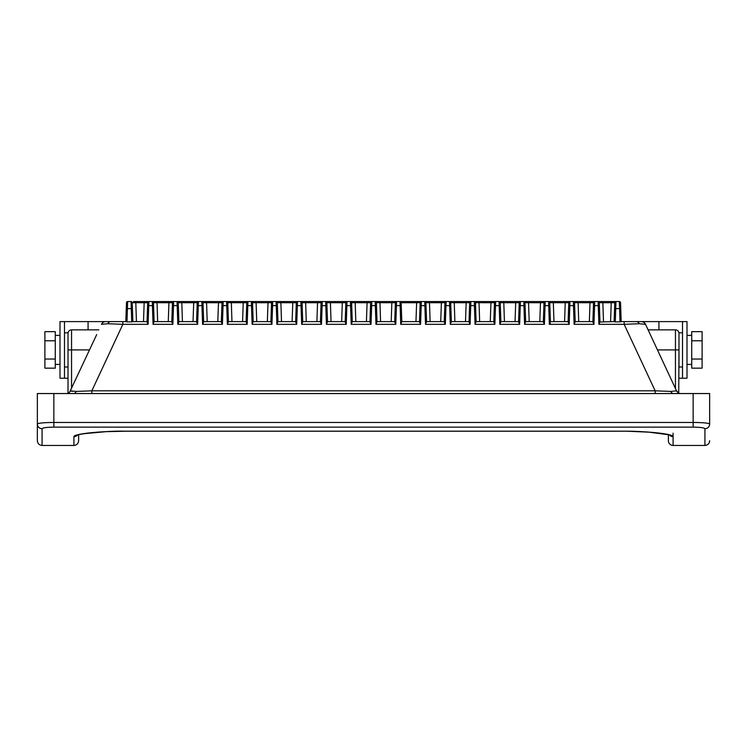 <?xml version="1.0" encoding="UTF-8"?>
<svg xmlns="http://www.w3.org/2000/svg" width="747" height="747" viewBox="0 0 747 747"><rect width="100%" height="100%" fill="white"/><g stroke="black" fill="none" stroke-linecap="round" stroke-linejoin="round"><path stroke-width="1.12" d="M42.065 445.445C39.199 445.165 37.63 443.597 37.35 440.73L37.35 424.007C38.321 423.073 43.83 422.559 53.859 422.457L693.141 422.457L693.141 393.548L709.65 393.548L709.65 424.007A4.715 4.678 180 0 1 704.935 428.685C704.272 427.76 700.341 427.237 693.141 427.135L53.859 427.135C46.678 427.237 42.747 427.751 42.065 428.685L42.065 445.445L73.916 445.445L73.916 436.678C73.225 434.119 97.95 431.094 125.813 431.178L621.187 431.178C649.19 431.103 673.775 434.138 673.084 436.678L673.084 445.445A4.715 4.715 0 0 1 668.369 440.73L668.369 434.717L649.152 432.177L628.423 431.271M79.266 434.558L78.631 434.717L78.631 440.73C78.351 443.597 76.782 445.165 73.916 445.445M42.065 428.685A4.715 4.678 180 0 1 37.35 424.007L37.35 393.548L53.859 393.548L53.859 427.135M693.141 393.548L53.859 393.548M693.141 427.135L693.141 422.457C703.198 422.559 708.698 423.082 709.65 424.007L709.65 393.548M709.65 424.007L708.436 423.437M40.889 428.545A4.715 4.678 0 0 1 37.35 424.007M682.525 332.807L678.986 332.807L678.986 367.01L682.525 367.01M691.722 335.403L687.007 335.403M691.722 364.415L687.007 364.415M66.194 393.548A4.715 4.715 0 0 0 70.47 390.83L76.231 391.428L91.844 390.83L655.156 390.83L670.769 391.428L676.53 390.83L648.107 329.857L675.447 329.857A3.539 3.539 0 0 1 678.986 333.395M68.014 333.395A3.539 3.539 0 0 1 71.553 329.857L98.893 329.857M133.461 301.555L148.877 301.555L148.111 324.329L122.853 324.329L122.853 321.602L110.593 321.602L125.813 321.602M107.801 323.722L101.48 324.329A4.715 4.715 0 0 1 105.747 321.602L110.593 321.602A4.715 3.333 -90 0 0 107.801 323.722L122.853 324.329L91.844 390.83L91.844 393.548M650.301 334.581L645.52 324.329L639.199 323.722L624.147 324.329L624.147 321.602L641.253 321.602A4.715 4.715 0 0 1 645.52 324.329L676.53 390.83A4.715 4.715 0 0 0 680.806 393.548M72.73 391.344L70.62 391.045M599.962 321.602L599.299 302.694L599.972 322.004L614.109 321.602M621.187 321.602L682.525 321.602L682.525 378.215L687.007 378.215L678.986 378.215M621.187 321.621L620.019 321.882L619.347 301.555L615.948 301.555L615.743 308.632L620.738 308.586L621.187 321.621M615.285 321.882L614.109 321.621L614.772 302.694L614.566 308.586L615.743 308.632L615.285 321.882L620.019 321.882M599.972 322.004L598.889 324.329L598.123 301.555L589.999 301.555L594.724 301.555L593.949 324.329L592.866 322.004L593.538 302.694L592.885 321.602L575.19 321.602L574.126 324.329L573.351 301.555L565.236 301.555L569.952 301.555L569.177 324.329L568.103 322.004L568.775 302.694L568.112 321.602L550.418 321.602L549.353 324.329L548.578 301.555L540.464 301.555L545.179 301.555L544.414 324.329L543.33 322.004L544.003 302.694L543.34 321.602L525.655 321.602L524.581 324.329L523.815 301.555L515.691 301.555L520.416 301.555L519.641 324.329L518.558 322.004L519.24 302.694L518.577 321.602L500.882 321.602L499.818 324.329L499.043 301.555L490.928 301.555L495.644 301.555L494.878 324.329L493.795 322.004L494.467 302.694L493.804 321.602L476.11 321.602L475.045 324.329L474.28 301.555L466.156 301.555L470.881 301.555L470.106 324.329L469.023 322.004L469.695 302.694L469.041 321.602L451.347 321.602L450.282 324.329L449.507 301.555L441.384 301.555L446.108 301.555L445.333 324.329L444.25 322.004L444.932 302.694L444.269 321.602L426.574 321.602L425.51 324.329L424.735 301.555L391.848 301.555L396.573 301.555L395.798 324.329L394.715 322.004L395.387 302.694L394.733 321.602L377.039 321.602L375.974 324.329L375.199 301.555L367.076 301.555L371.801 301.555L371.026 324.329L369.952 322.004L370.624 302.694L369.961 321.602L352.267 321.602L351.202 324.329L350.427 301.555L342.313 301.555L347.028 301.555L346.263 324.329L345.179 322.004L345.852 302.694L345.189 321.602L327.503 321.602L326.43 324.329L325.664 301.555L317.54 301.555L322.265 301.555L321.49 324.329L320.407 322.004L321.089 302.694L320.426 321.602L302.731 321.602L301.667 324.329L300.892 301.555L292.777 301.555L297.493 301.555L296.718 324.329L295.644 322.004L296.316 302.694L295.653 321.602L277.959 321.602L276.894 324.329L276.119 301.555L268.005 301.555L272.72 301.555L271.955 324.329L270.872 322.004L271.544 302.694L270.89 321.602L253.196 321.602L252.122 324.329L251.356 301.555L243.233 301.555L247.957 301.555L247.182 324.329L246.099 322.004L246.781 302.694L246.118 321.602L228.423 321.602L227.359 324.329L226.584 301.555L218.469 301.555L223.185 301.555L222.419 324.329L221.336 322.004L222.008 302.694L221.345 321.602L203.66 321.602L202.997 302.694L203.67 322.004L202.586 324.329L201.821 301.555L193.697 301.555L198.422 301.555L197.647 324.329L196.564 322.004L197.236 302.694L196.582 321.602L178.888 321.602L178.225 302.694L178.897 322.004L177.823 324.329L177.048 301.555L168.925 301.555L173.649 301.555L172.874 324.329L171.791 322.004L172.473 302.694L171.81 321.602L154.115 321.602L153.051 324.329L152.276 301.555L144.162 301.555L144.162 302.731L132.228 302.694L132.891 321.621L131.715 321.882L131.052 301.555L127.653 301.555L126.981 321.882L131.715 321.882M415.958 321.602L416.621 302.731L401.148 302.731L401.811 321.602L419.497 321.602L420.159 302.694L416.621 302.731L416.621 301.555L421.336 301.555L420.57 324.329L419.487 322.004L420.159 302.694A1.177 1.177 0 0 1 421.336 301.555M401.811 321.602L400.737 324.329L399.972 301.555L416.621 301.555M132.891 321.602L147.038 321.602L147.701 302.694L144.162 302.731L143.499 321.602M657.453 349.913L675.447 349.913L675.447 388.496L676.53 390.83L678.986 393.183L676.53 390.83M69.77 391.914L96.699 334.581M157.654 321.602L157.001 301.555L152.276 301.555L168.925 301.555L168.925 302.731L153.462 302.694L154.134 322.004M178.225 302.694A1.177 1.177 0 0 0 177.048 301.555L193.697 301.555L193.697 302.731L178.225 302.694A1.177 1.177 0 0 0 177.048 301.555L181.764 301.555L182.427 321.602M202.997 302.694A1.177 1.177 0 0 0 201.821 301.555L218.469 301.555L218.469 302.731L202.997 302.694A1.177 1.177 0 0 0 201.821 301.555L206.536 301.555L207.199 321.602M231.962 321.602L231.309 301.555L226.584 301.555L243.233 301.555L243.233 302.731L227.76 302.694L228.442 322.004M256.735 321.602L256.072 301.555L251.356 301.555L268.005 301.555L268.005 302.731L252.533 302.694L253.205 322.004M281.507 321.602L280.844 301.555L276.119 301.555L292.777 301.555L292.777 302.731L277.305 302.694L277.977 322.004M306.27 321.602L305.616 301.555L300.892 301.555L317.54 301.555L317.54 302.731L302.068 302.694L302.75 322.004M331.042 321.602L330.379 301.555L325.664 301.555L342.313 301.555L342.313 302.731L326.841 302.694L327.513 322.004M355.805 321.602L355.152 301.555L350.427 301.555L367.076 301.555L367.076 302.731L351.613 302.694L352.285 322.004M380.578 321.602L379.924 301.555L375.199 301.555L391.848 301.555L391.848 302.731L376.376 302.694L377.048 322.004M430.113 321.602L429.46 301.555L424.735 301.555L441.384 301.555L441.384 302.731L425.911 302.694L426.593 322.004M454.886 321.602L454.223 301.555L449.507 301.555L466.156 301.555L466.156 302.731L450.684 302.694L451.356 322.004M479.658 321.602L478.995 301.555L474.28 301.555L490.928 301.555L490.928 302.731L475.456 302.694L476.128 322.004M504.421 321.602L503.767 301.555L499.043 301.555L515.691 301.555L515.691 302.731L500.219 302.694L500.901 322.004M529.193 321.602L528.531 301.555L523.815 301.555L540.464 301.555L540.464 302.731L524.992 302.694L525.664 322.004M553.966 321.602L553.303 301.555L548.578 301.555L565.236 301.555L565.236 302.731L549.764 302.694L550.436 322.004M578.729 321.602L578.075 301.555L573.351 301.555L589.999 301.555L589.999 302.731L574.527 302.694L575.209 322.004M610.57 321.602L611.233 302.731L602.838 302.731L602.838 301.555L598.123 301.555L615.948 301.555A1.177 1.177 0 0 0 614.772 302.694L611.233 302.731L611.233 301.555M126.981 321.882L125.813 321.621L126.467 302.694L126.262 308.586L127.448 308.632L132.434 308.586L132.228 302.694A1.177 1.177 0 0 0 131.052 301.555A1.177 1.177 0 0 1 132.228 302.694M620.533 302.694L620.738 308.586L620.533 302.694A1.177 1.177 0 0 0 619.347 301.555A1.177 1.177 0 0 1 620.533 302.694M69.35 392.334L68.014 393.183L68.014 349.913L89.547 349.913M598.889 324.329L624.147 324.329L655.156 390.83L655.156 393.548M678.734 393.071L678.986 349.913L675.447 349.913L675.447 329.857M148.111 324.329L147.028 322.004L147.701 302.694A1.177 1.177 0 0 1 148.877 301.555M154.115 321.602L153.462 302.694A1.177 1.177 0 0 0 152.276 301.555A1.177 1.177 0 0 1 153.462 302.694M228.423 321.602L227.76 302.694A1.177 1.177 0 0 0 226.584 301.555A1.177 1.177 0 0 1 227.76 302.694M253.196 321.602L252.533 302.694A1.177 1.177 0 0 0 251.356 301.555A1.177 1.177 0 0 1 252.533 302.694M277.959 321.602L277.305 302.694A1.177 1.177 0 0 0 276.119 301.555A1.177 1.177 0 0 1 277.305 302.694M302.731 321.602L302.068 302.694A1.177 1.177 0 0 0 300.892 301.555A1.177 1.177 0 0 1 302.068 302.694M327.503 321.602L326.841 302.694A1.177 1.177 0 0 0 325.664 301.555A1.177 1.177 0 0 1 326.841 302.694M352.267 321.602L351.613 302.694A1.177 1.177 0 0 0 350.427 301.555A1.177 1.177 0 0 1 351.613 302.694M377.039 321.602L376.376 302.694A1.177 1.177 0 0 0 375.199 301.555A1.177 1.177 0 0 1 376.376 302.694M401.148 302.731L401.821 322.004M426.574 321.602L425.911 302.694A1.177 1.177 0 0 0 424.735 301.555A1.177 1.177 0 0 1 425.911 302.694M451.347 321.602L450.684 302.694A1.177 1.177 0 0 0 449.507 301.555A1.177 1.177 0 0 1 450.684 302.694M476.11 321.602L475.456 302.694A1.177 1.177 0 0 0 474.28 301.555A1.177 1.177 0 0 1 475.456 302.694M500.882 321.602L500.219 302.694A1.177 1.177 0 0 0 499.043 301.555A1.177 1.177 0 0 1 500.219 302.694M525.655 321.602L524.992 302.694A1.177 1.177 0 0 0 523.815 301.555A1.177 1.177 0 0 1 524.992 302.694M550.418 321.602L549.764 302.694A1.177 1.177 0 0 0 548.578 301.555A1.177 1.177 0 0 1 549.764 302.694M575.19 321.602L574.527 302.694A1.177 1.177 0 0 0 573.351 301.555A1.177 1.177 0 0 1 574.527 302.694M550.959 324.329L549.288 322.499M173.649 301.555A1.177 1.177 0 0 0 172.473 302.694L168.925 302.731L168.271 321.602M198.422 301.555A1.177 1.177 0 0 0 197.236 302.694L193.697 302.731L193.034 321.602M223.185 301.555A1.177 1.177 0 0 0 222.008 302.694L218.469 302.731L217.807 321.602M247.957 301.555A1.177 1.177 0 0 0 246.781 302.694L243.233 302.731L242.579 321.602M272.72 301.555A1.177 1.177 0 0 0 271.544 302.694L268.005 302.731L267.342 321.602M297.493 301.555A1.177 1.177 0 0 0 296.316 302.694L292.777 302.731L292.114 321.602M322.265 301.555A1.177 1.177 0 0 0 321.089 302.694L317.54 302.731L316.887 321.602M347.028 301.555A1.177 1.177 0 0 0 345.852 302.694L342.313 302.731L341.65 321.602M371.801 301.555A1.177 1.177 0 0 0 370.624 302.694L367.076 302.731L366.422 321.602M396.573 301.555A1.177 1.177 0 0 0 395.387 302.694L391.848 302.731L391.195 321.602M446.108 301.555A1.177 1.177 0 0 0 444.932 302.694L441.384 302.731L440.73 321.602M470.881 301.555A1.177 1.177 0 0 0 469.695 302.694L466.156 302.731L465.493 321.602M495.644 301.555A1.177 1.177 0 0 0 494.467 302.694L490.928 302.731L490.265 321.602M520.416 301.555A1.177 1.177 0 0 0 519.24 302.694L515.691 302.731L515.038 321.602M545.179 301.555A1.177 1.177 0 0 0 544.003 302.694L540.464 302.731L539.801 321.602M569.952 301.555A1.177 1.177 0 0 0 568.775 302.694L565.236 302.731L564.573 321.602M594.724 301.555A1.177 1.177 0 0 0 593.538 302.694L589.999 302.731L589.346 321.602M603.501 321.602L602.838 302.731L599.299 302.694A1.177 1.177 0 0 0 598.123 301.555A1.177 1.177 0 0 1 599.299 302.694M136.43 321.602L135.767 301.555M400.018 301.555L399.972 301.555A1.177 1.177 0 0 1 401.148 302.694L401.148 302.638M126.467 302.694A1.177 1.177 0 0 1 127.653 301.555M691.722 359.036L691.722 368.159L702.105 368.159L702.105 359.036L691.722 359.036L691.722 331.659L702.105 331.659L702.105 340.781L691.722 340.781M702.105 340.781L702.105 359.036M55.278 340.781L44.895 340.781L44.895 331.659L55.278 331.659L55.278 368.159L44.895 368.159L44.895 359.036L55.278 359.036M44.895 340.781L44.895 359.036M55.278 335.403L59.993 335.403M55.278 364.415L59.993 364.415M64.475 332.807L68.014 332.807L68.014 367.01L64.475 367.01M687.007 321.602L682.525 321.602L687.007 321.602L687.007 378.215M68.014 378.215L64.475 378.215L64.475 321.602L59.993 321.602L122.853 321.602M59.993 378.215L64.475 378.215L59.993 378.215L59.993 321.602M673.084 433.157L673.084 441.907M673.084 445.445L704.935 445.445L704.935 428.685M77.483 435.053A4.715 4.697 180 0 1 73.916 436.678M673.084 436.678A4.715 4.697 180 0 1 669.517 435.053M639.199 323.722A4.715 3.333 -90 0 0 636.407 321.602M670.769 391.428A4.715 3.333 -90 0 0 673.551 393.548M76.231 391.428A4.715 3.333 -90 0 1 73.449 393.548M593.949 324.329L574.126 324.329M569.177 324.329L549.353 324.329M544.414 324.329L524.581 324.329M519.641 324.329L499.818 324.329M494.878 324.329L475.045 324.329M470.106 324.329L450.282 324.329M445.333 324.329L425.51 324.329M420.57 324.329L400.737 324.329M395.798 324.329L375.974 324.329M371.026 324.329L351.202 324.329M346.263 324.329L326.43 324.329M321.49 324.329L301.667 324.329M296.718 324.329L276.894 324.329M271.955 324.329L252.122 324.329M247.182 324.329L227.359 324.329M222.419 324.329L202.586 324.329M197.647 324.329L177.823 324.329M172.874 324.329L153.051 324.329M153.574 306.093A1.177 0.495 -2 0 0 152.397 305.635L148.765 305.635A1.177 0.495 2 0 0 147.579 306.093M599.421 306.093A1.177 0.495 -2 0 0 598.235 305.635L594.603 305.635A1.177 0.495 2 0 0 593.426 306.093M574.648 306.093A1.177 0.495 -2 0 0 573.472 305.635L569.83 305.635A1.177 0.495 2 0 0 568.654 306.093M549.876 306.093A1.177 0.495 -2 0 0 548.7 305.635L545.067 305.635A1.177 0.495 2 0 0 543.881 306.093M525.113 306.093A1.177 0.495 -2 0 0 523.936 305.635L520.295 305.635A1.177 0.495 2 0 0 519.118 306.093M500.341 306.093A1.177 0.495 -2 0 0 499.164 305.635L495.522 305.635A1.177 0.495 2 0 0 494.346 306.093M475.568 306.093A1.177 0.495 -2 0 0 474.392 305.635L470.759 305.635A1.177 0.495 2 0 0 469.583 306.093M450.805 306.093A1.177 0.495 -2 0 0 449.629 305.635L445.987 305.635A1.177 0.495 2 0 0 444.81 306.093M426.033 306.093A1.177 0.495 -2 0 0 424.856 305.635L421.224 305.635A1.177 0.495 2 0 0 420.038 306.093M401.27 306.093A1.177 0.495 -2 0 0 400.084 305.635L396.452 305.635A1.177 0.495 2 0 0 395.275 306.093M376.497 306.093A1.177 0.495 -2 0 0 375.321 305.635L371.679 305.635A1.177 0.495 2 0 0 370.503 306.093M351.725 306.093A1.177 0.495 -2 0 0 350.548 305.635L346.916 305.635A1.177 0.495 2 0 0 345.73 306.093M326.962 306.093A1.177 0.495 -2 0 0 325.776 305.635L322.144 305.635A1.177 0.495 2 0 0 320.967 306.093M302.19 306.093A1.177 0.495 -2 0 0 301.013 305.635L297.371 305.635A1.177 0.495 2 0 0 296.195 306.093M277.417 306.093A1.177 0.495 -2 0 0 276.241 305.635L272.608 305.635A1.177 0.495 2 0 0 271.432 306.093M252.654 306.093A1.177 0.495 -2 0 0 251.478 305.635L247.836 305.635A1.177 0.495 2 0 0 246.659 306.093M227.882 306.093A1.177 0.495 -2 0 0 226.705 305.635L223.064 305.635A1.177 0.495 2 0 0 221.887 306.093M203.119 306.093A1.177 0.495 -2 0 0 201.933 305.635L198.3 305.635A1.177 0.495 2 0 0 197.124 306.093M178.346 306.093A1.177 0.495 -2 0 0 177.17 305.635L173.528 305.635A1.177 0.495 2 0 0 172.352 306.093M71.553 329.857L71.553 388.496M88.071 321.602L88.071 329.857M658.929 329.857L658.929 321.602M704.935 445.445C707.801 445.165 709.37 443.597 709.65 440.73M76.978 435.258L76.978 435.258C75.307 434.483 104.216 430.58 125.813 431.206L621.187 431.206C649.18 430.739 673.038 435.109 670.022 435.258L670.022 435.258M83.449 433.746L106.083 431.673L125.813 431.206"/></g></svg>
